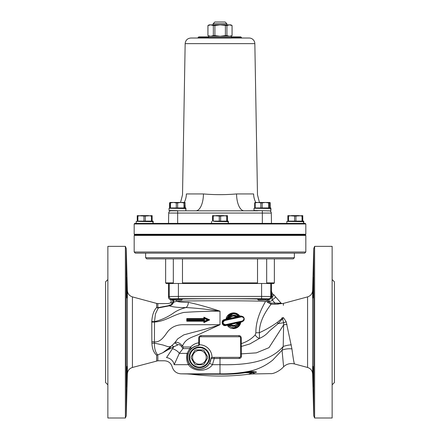 <?xml version="1.0" encoding="UTF-8"?>
<svg xmlns="http://www.w3.org/2000/svg" width="440" height="440" viewBox="0 0 440 440"><rect width="100%" height="100%" fill="white"/><g stroke="black" fill="none" stroke-linecap="round" stroke-linejoin="round"><path stroke-width="0.66" d="M289.591 221.337L295.317 221.556L286.847 221.414L289.591 221.337L286.847 221.414L286.847 223.399L286.847 221.414M300.938 221.623L300.922 221.111M138.963 221.111L139.139 221.436L144.683 221.556L138.963 221.337M150.343 221.623L150.332 221.111M214.28 221.111L214.412 221.436L220 221.556L214.28 221.337M225.632 221.623L225.615 221.111M313.011 288.492L312.978 297.66M313.027 366.382L313.451 380.226C313.506 388.179 313.412 388.999 313.181 382.674L313.027 366.382M313.401 386.98L313.181 382.674M313.027 287.678L313.451 278.009L313.181 296.054C312.928 299.772 312.873 296.984 313.027 287.678L313.401 277.376M313.181 296.054L313.027 297.974M314.617 418L314.617 246.356L332.139 246.356L332.139 418L314.617 418L313.742 415.8L312.648 373.912L312.648 290.444L313.742 248.556L313.742 415.8M127.012 297.825L126.99 288.481M126.99 375.859L127.012 366.536M126.599 386.98L126.819 382.674C126.588 388.999 126.495 388.179 126.55 380.226L126.973 366.382L126.627 386.843M126.913 379.423L126.973 376.679M126.973 287.678C127.127 296.984 127.072 299.772 126.819 296.054L126.599 277.376M126.973 297.974L126.819 296.054M125.384 246.356L125.384 418L107.861 418L107.861 246.356L125.384 246.356L126.258 248.556L126.258 415.8L125.384 418M274.357 258.874L274.357 282.904L273.779 283.476L166.221 283.476L165.649 282.904M198.363 345.714L199.392 344.768A12.59 12.59 0 0 1 211.992 357.368L211.046 358.397A11.688 11.688 0 0 1 199.056 369.034A11.688 11.688 0 0 1 187.721 357.698A11.688 11.688 0 0 1 198.363 345.714L198.358 345.593A1.144 1.144 -0 0 0 199.403 344.454M266.679 298.82L257.527 298.82L257.527 299.189L266.679 299.189L266.679 298.82M182.474 298.82L173.322 298.82L173.322 299.189L182.474 299.189L182.474 298.82M332.139 384.813L334.428 382.525L334.428 281.831L332.139 279.543M107.861 384.813L105.573 382.525L105.573 281.831L107.861 279.543M211.992 357.368L239.454 357.352A1.144 1.144 0 0 0 240.598 356.208L241.45 356.202L241.225 337.898C241.049 336.463 240.301 335.698 238.992 335.61L201.009 335.61C199.7 335.704 198.957 336.468 198.776 337.898L198.776 342.804C198.809 344.526 198.671 345.455 198.358 345.593C195.431 345.857 192.946 346.995 190.905 349.008A2.86 1.413 45 0 0 190.652 347.006L187.105 353.375C186.131 357.467 186.582 361.24 188.447 364.683C193.407 372.086 207.367 372.114 212.443 364.683L214.264 358.495L239.184 358.485C240.543 358.364 241.302 357.599 241.45 356.202M199.392 344.768L199.403 337.898A1.144 1.144 0 0 1 200.547 336.754L239.454 336.754A1.144 1.144 0 0 1 240.598 337.898L240.598 356.208M272.195 298.359L272.288 297.154L271.37 297.154L270.754 296.538L261.596 296.417L178.404 296.417L169.246 296.538L168.509 297.275L168.509 283.476M151.85 341.803L151.91 343.327A4.576 1.788 174.7 0 1 154.423 343.145L154.418 341.864A4.576 1.447 -179 0 0 151.85 341.803L151.773 321.453C152.251 314.952 153.874 310.316 156.651 307.555C153.879 310.321 152.251 314.952 151.773 321.453A4.576 1.711 -175.7 0 0 154.512 321.591L155.447 313.929L158.274 307.951A4.576 2.244 70.2 0 1 157.845 307.687A4.576 3.916 0 0 1 156.651 307.555A4.576 3.878 -139 0 0 158.274 307.951L169.312 305.839C171.198 305.283 172.211 304.706 172.354 304.095L171.452 302.929M181.231 346.165A4.576 0.539 174.8 0 0 182.584 345.901C179.174 342.452 176.528 341.468 174.636 342.942A4.576 1.562 -134.6 0 1 177.661 344.999C178.464 344.157 179.652 344.548 181.231 346.165L183.007 348.596A4.576 3.586 90 0 0 183.233 347.006L182.584 345.901C185.757 337.986 192.951 337.227 200.167 333.823L220 324.715L183.002 324.715C176.698 324.726 171.655 326.964 167.855 331.436C164.472 336.067 160.562 342.601 154.418 341.864L154.512 321.591C161.364 320.05 167.976 317.004 174.334 312.439C177.705 310.261 181.594 308.632 185.994 307.56A5.72 3.856 91.9 0 0 188.353 302.346C183.123 302.39 179.174 302.038 176.506 301.29C190.927 300.542 257.031 300.625 265.529 301.411C262.834 306.455 255.695 318.62 255.877 332.789L255.195 334.884C251.62 338.894 246.966 341.809 241.225 343.635L240.598 343.635M151.91 343.327C152.185 348.772 153.764 352.732 156.651 355.212L157.702 354.899C155.447 352.435 154.352 348.519 154.423 343.145L163.031 345.015L167.58 346.55C169.664 346.698 170.814 346.61 171.039 346.28L171.826 345.615A4.576 1.672 -131.3 0 1 173.773 346.791L167.739 349.899L173.773 346.791L166.568 357.517M157.702 354.899L162.85 352.715L157.845 354.86L157.845 360.784L132.429 367.466L132.429 296.89C129.316 295.861 127.628 293.711 127.353 290.444L127.353 373.912L126.258 415.8M171.556 302.929L170.484 302.913L171.556 302.929L172.277 303.837A5.72 5.291 148 0 0 173.531 302.22A2.046 1.914 87.4 0 0 171.754 299.393L170.935 299.425A2.046 1.903 -92.5 0 1 172.491 302.665L173.668 302.214A2.046 1.969 86.5 0 0 171.842 299.387L171.754 299.393M176.121 300.064A2.046 1.898 -92.5 0 1 176.506 301.296L173.668 302.214A5.72 5.539 -57.2 0 1 172.354 304.095A4.576 4.323 -179.1 0 1 169.329 305.168L169.312 305.124C167.734 303.061 167.734 303.061 169.312 305.124A4.576 4.235 147 0 0 172.277 303.837M169.329 305.168L168.944 305.591A4.576 1.507 -98 0 0 169.312 305.839C173.217 307.098 178.778 307.67 185.994 307.56C196.157 308.088 207.493 309.282 220 311.157C208.076 307.219 197.527 304.282 188.353 302.346M168.944 305.591L157.845 307.687L157.845 303.573L168.119 303.573L170.489 302.913M166.524 357.572C163.669 361.829 163.669 361.829 166.524 357.572A8.008 6.848 -148.7 0 1 174.163 364.683C171.534 367.587 171.534 367.587 174.163 364.683L179.322 353.375L183.007 348.596L190.003 348.596A2.86 0.522 41.5 0 1 190.448 349.492L190.905 349.008M170.791 346.577L162.85 352.715L167.739 349.899C169.521 348.464 170.538 347.353 170.791 346.577L171.039 346.28M187.429 320.27L187.099 319.006L187.099 320.716L187.429 320.27L204.649 320.276L204.264 321.866L204.649 320.276L204.264 320.727L204.649 320.276L204.264 320.727L187.099 320.738L204.264 320.738L203.88 321.195L202.329 321.195M200.398 321.195L186.769 321.195L203.88 321.195L203.88 322.597L209.693 319.88L207.416 319.875L204.649 321.161M201.009 335.61A1.144 0.462 -90 0 1 200.547 336.754M199.403 342.804L198.776 342.804C195.591 343.255 192.885 344.658 190.652 347.006L183.233 347.006M239.184 358.485L239.454 357.352M239.454 336.754A1.144 0.462 90 0 1 238.992 335.61M240.598 345.78A1.144 0.649 180 0 0 241.489 346.412L249.893 343.921L259.485 338.393A4.576 2.728 40.9 0 1 255.195 334.884M214.126 357.352L214.264 358.495L211.063 358.397L209.523 363.242L212.443 364.683L220 364.683L220 357.352M244.118 318.104L241.005 315.925L224.422 319.611C220.566 320.232 221.92 326.557 225.671 325.545L242.121 321.86L244.123 319.66M228.239 325.71L233.668 328.168L228.245 325.71L227.662 325.82L231.583 324.968L231.028 325.116L231.11 325.6C233.915 326.931 236.286 326.414 238.233 324.043L239.943 323.659L240.427 323.032L237.809 323.631L238.233 324.043M227.662 325.82C231.512 330.82 239.822 328.664 240.702 322.432L237.298 323.224C235.84 325.32 233.937 325.902 231.583 324.968M239.476 316.052C236.291 310.613 227.15 312.576 226.006 319.039L229.68 318.247C231.462 315.931 233.58 315.464 236.027 316.844L239.476 316.052L238.904 315.761M255.877 332.789L259.38 332.706L259.485 338.393C263.555 336.578 266.739 334.224 269.044 331.326L278.102 323.615L283.498 317.697C283.305 298.98 283.305 298.98 283.498 317.697L282.002 317.796L281.787 318.604L277.162 322.509C271.639 326.42 265.711 329.813 259.38 332.706C259.237 318.791 269.165 307.131 271.013 304.216L271.013 303.1L268.147 301.488L267.828 300.212L268.433 299.442L266.684 300.658L267.828 300.212M281.787 318.604L282.601 318.94L283.652 322.713L278.102 323.615L277.162 322.509M283.344 303.413L307.571 296.89L307.571 367.466L294.503 363.946C294.047 363.468 293.189 358.446 291.929 348.893L286.198 321.789A11.446 4.703 -19.7 0 1 283.652 322.713L283.212 346.473C269.412 362.28 246.054 365.239 220 364.683L220 373.835C229.075 374.028 238.277 373.274 247.605 371.586C256.702 370.002 265.051 366.201 272.646 360.179L282.04 350.207L283.608 366.735C280.495 370.519 273.592 374.138 270.402 373.637L252.879 373.945L254.639 372.757A38.907 18.898 78.7 0 0 253.556 372.691C247.429 373.989 249.541 374.165 248.644 374.248C249.541 374.165 247.429 373.989 253.556 372.691C256.08 372.031 248.325 372.141 245.372 372.691L245.262 372.713M240.598 353.925L256.366 352.858L269.005 347.65L283.69 324.814A11.446 3.339 -6.9 0 0 286.974 324.335M209.523 363.242C205.299 371.091 193.578 371.096 189.057 363.264C187.451 360.486 187.066 357.445 187.902 354.145L190.448 349.492M187.902 354.145A2.86 0.71 15.8 0 0 187.105 353.375L179.322 353.375A8.008 4.356 -155.9 0 0 172.541 348.739M174.163 364.683L188.447 364.683A2.86 1.144 149.8 0 0 189.057 363.264M265.529 301.411L266.53 300.845L267.19 302.066L269.082 301.488L269.082 299.442L266.569 299.305M267.19 302.066L271.013 304.216L274.94 304.216L274.94 303.1L271.013 303.1M278.482 304.079L274.94 304.216L281.941 303.578A1.144 1.144 -41 0 1 281.078 303.182L274.94 303.1L272.3 300.058L275.754 297.055L281.072 303.177L273.537 294.509M283.371 305.338L283.349 303.418L281.936 303.573L281.072 303.177M280.231 303.281L281.055 303.199M282.002 317.796C282.2 299.161 282.2 299.161 282.002 317.796M252.879 373.945L248.644 374.248A228.861 228.861 0 0 1 191.334 374.242L220 374.242C228.855 374.424 237.309 373.901 245.372 372.691L253.556 372.691M254.639 372.757C259.853 371.916 252.335 370.761 247.313 372.075L244.085 372.686A38.907 24.756 -102.6 0 1 245.372 372.691M244.085 372.686C237.683 373.626 229.653 374.044 220 373.945L220 374.242M151.756 322.064A4.576 1.518 178.9 0 0 154.489 321.981C164.753 321.679 172.827 314.892 183.849 312.439C195.333 311.641 207.378 311.218 220 311.157L220 324.715C210.337 327.789 201.179 330.385 192.517 332.502L183.788 334.884L177.744 338.833L174.636 342.942L171.826 345.615M173.773 346.791L177.661 344.999M227.304 316.052L231.528 313.126L236.484 313.401L238.623 314.688L239.971 316.168M294.267 363.259L294.503 363.946C290.378 362.978 286.748 363.908 283.608 366.735M286.198 321.789L283.498 317.697M291.929 348.893A11.446 6.061 -2.3 0 0 282.04 350.207L283.212 346.473A11.446 4.114 -10.8 0 1 291.291 344.828M271.997 292.738A2.052 2.046 -131 0 1 271.491 291.39L271.947 292.677A4.576 2.695 139 0 1 271.893 295.68L272.288 297.154A4.576 1.815 -41 0 0 273.224 294.151L275.622 296.907M170.484 302.913C171.639 301.543 171.463 300.377 169.956 299.409L170.935 299.425L171.54 298.826L178.404 298.705L261.596 298.705L268.461 298.826L269.082 299.442C270.468 299.305 271.233 298.54 271.37 297.154L271.37 291.247L271.893 295.68M272.288 297.154C272.024 299.222 272.024 300.19 272.3 300.058A4.34 4.34 45 0 1 269.082 301.488M171.562 302.929L172.491 302.665M169.956 299.409A2.288 2.288 135 0 1 168.509 297.275M234.212 313.319L233.437 313.308M229.548 317.84L229.372 317.427L227.535 317.812L226.732 318.439L229.548 317.84L229.372 317.427L229.548 317.84L226.699 318.439L233.596 313.297L234.075 313.308L233.596 313.297M234.212 315.618L236.264 316.355L236.027 316.844L236.577 315.87C233.849 314.54 231.446 315.057 229.372 317.427M236.341 316.355L236.577 315.87L238.31 315.486L238.997 315.761L236.341 316.355L233.75 315.596L229.559 317.834M227.535 317.812C230.494 313.418 234.086 312.637 238.31 315.486M225.621 324.649C222.596 323.84 222.294 322.459 224.719 320.507L241.687 316.822C244.365 317.625 244.629 319.006 242.49 320.964L225.621 324.649L225.66 325.1L242.385 321.409L225.66 325.1C222.448 325.974 221.249 320.579 224.582 320.062L224.719 320.507M240.361 323.235L233.668 328.168C237.012 328.026 239.272 326.332 240.449 323.087L240.702 322.432M231.077 325.116L231.11 325.6L229.29 325.985L228.283 325.71L231.077 325.116L233.783 325.875L231.105 325.127M239.943 323.659C237.254 328.059 233.701 328.834 229.29 325.985M237.298 323.224L237.809 323.631L233.783 325.875M229.68 318.247L229.504 317.84M226.006 319.039L226.699 318.439M240.301 322.977L237.721 323.631L234.135 325.864M204.628 320.298L203.88 322.597L204.264 321.882L208.555 319.875L204.264 317.873L203.88 317.163L203.88 318.566L204.264 319.017L187.099 319.033L186.774 318.582L186.769 321.195L187.099 320.755L186.769 321.195M204.264 319.011L203.88 318.566L204.264 319.011L203.88 318.566L204.264 319.011L203.88 318.566L204.264 319.011L203.88 317.163L209.693 319.88M203.88 318.566L186.774 318.582L187.099 319.006M204.264 317.861L204.649 319.473L204.264 317.889M187.429 319.462L204.649 319.473L204.264 319.017M204.649 318.588L207.416 319.875M204.649 320.276L204.264 320.727M271.491 283.476L271.491 291.39M257.527 299.189L258.401 300.064L265.804 300.064L266.679 299.189M173.322 299.189L174.196 300.064L181.599 300.064L182.474 299.189M274.357 282.904L266.679 282.904M257.527 282.904L182.474 282.904M173.322 282.904L165.644 282.904L165.644 258.874M146.768 258.874L293.233 258.874L294.377 257.725L145.624 257.725L146.768 258.874M288.519 216.073L287.854 216.073L287.875 215.617L287.854 216.073L287.875 215.617L294.591 216.073L294.591 221.111L288.519 221.111L288.519 216.073L291.555 215.617L298.991 215.617L302.049 216.073L302.049 221.111L295.933 221.111L295.933 216.073L302.753 215.617L302.731 221.111L303.782 221.128L303.688 223.399M220 221.556L228.19 221.678L228.261 223.399M212.564 215.617L212.542 216.073L212.564 215.617L219.274 216.073L219.274 221.111L213.208 221.111L213.208 216.073L216.238 215.617L223.68 215.617L226.732 216.073L226.732 221.111L220.622 221.111L220.622 216.073L227.436 215.617L227.414 221.111L228.305 221.111L228.377 223.399M228.47 223.399L228.305 221.111M144.683 221.556L152.933 221.678L152.999 223.399M137.891 216.073L137.225 216.073L137.247 215.617L137.225 216.073L137.247 215.617L143.957 216.073L143.957 221.111L137.891 221.111L137.891 216.073L140.927 215.617L148.363 215.617L151.421 216.073L151.421 221.111L145.305 221.111L145.305 216.073L152.125 215.617L152.103 221.111L153.038 221.111L153.093 223.399M153.153 221.128L153.153 223.399M295.317 221.556L303.495 221.678L303.567 223.399M136.219 223.399L136.219 221.408L138.963 221.331M227.458 216.073L227.458 221.111M213.208 216.073L212.542 216.073L212.542 221.111L213.208 221.111M220.622 216.073L219.274 216.073M227.414 216.073L226.732 216.073M220.622 221.111L219.274 221.111M227.414 221.111L226.732 221.111M152.147 216.073L152.147 221.111M137.225 216.073L137.225 221.111L137.891 221.111M145.305 216.073L143.957 216.073M152.103 216.073L151.421 216.073M145.305 221.111L143.957 221.111M152.103 221.111L151.421 221.111M302.775 216.073L302.775 221.111M287.854 216.073L287.854 221.111L288.519 221.111M295.933 216.073L294.591 216.073M302.731 216.073L302.049 216.073M295.933 221.111L294.591 221.111M302.731 221.111L302.049 221.111M134.178 234.267L305.822 234.267L305.822 223.971L305.25 223.399L134.75 223.399L134.178 223.971L134.178 234.267L134.75 234.839L305.25 234.839L305.822 235.411L305.822 252.005L134.178 252.005L135.322 253.149L304.678 253.149L305.822 252.005M305.822 234.267L305.25 234.839M134.178 223.971L305.822 223.971M209.127 36.306L207.928 35.613L207.972 25.553L210.661 24.86L213.351 25.553L213.351 35.613L214.902 35.613L214.902 25.553L220.149 24.86L229.488 24.86L232.073 25.553L232.073 35.613L229.488 36.306L226.924 35.613L226.924 25.553L229.488 24.86L230.874 24.86L232.073 25.553M232.051 25.553L232.051 35.613M207.928 35.613L207.928 25.553L209.127 24.86L220.149 24.86L226.924 25.553M225.401 25.553L225.401 35.613L226.924 35.613M213.351 25.553L214.902 25.553M225.401 35.613L220.149 36.306L214.902 35.613M213.351 35.613L210.661 36.306L207.972 35.613M184.701 207.95L184.96 202.455L185.18 207.95L169.56 207.95L169.56 202.912L170.214 202.455L169.56 202.912M171.221 210.612L169.054 210.546L169.054 208.252L171.798 208.175M185.801 210.81L257.615 210.81M269.665 210.909L270.111 211.096A2.288 2.288 0 0 0 269.594 210.887L269.374 210.815M270.716 211.376L270.694 210.815M256.757 207.95L256.971 208.274L270.776 208.522L270.694 210.848M267.344 210.81L254.012 210.54L254.012 208.252L256.757 208.175M269.269 210.826L267.344 210.898M269.973 202.488L254.991 202.488M269.445 207.95L269.445 202.912L269.863 202.455L270.281 202.912L270.281 207.95L254.678 207.95L254.678 202.912L258.022 202.455L260.838 202.912L260.838 207.95M269.445 202.912L268.637 202.912L268.637 207.95M262.174 207.95L262.174 202.912L260.838 202.912M255.206 207.95L255.206 202.912M262.174 202.912L265.408 202.455L268.637 202.912M269.863 202.455L270.281 202.912M255.096 202.455L254.678 202.912M268.158 208.461L268.147 207.955L270.87 207.955L270.831 210.249M255.789 202.455A17.166 15.395 -90 0 1 253.611 193.941C258.759 194.887 258.759 194.887 253.611 193.941L236.561 193.941A17.166 7.585 -90 0 0 244.145 210.81L262.482 210.683M262.482 208.395L254.012 208.252M270.947 210.254L270.87 207.955M185.18 202.912L184.943 202.455L170.082 202.455L169.862 207.95M177.639 207.95L177.639 202.912L176.292 202.912L176.292 207.95M184.701 202.912L183.953 202.912L183.953 207.95M170.456 207.95L170.456 202.912L169.862 202.912L169.95 202.532M177.639 202.912L180.796 202.455L183.953 202.912M170.456 202.912L173.377 202.455L176.292 202.912M183.194 208.461L183.178 207.955L185.895 207.955L185.862 210.249M171.798 207.95L172.002 208.274L177.518 208.395L169.054 208.252M177.518 208.395L185.801 208.522L185.878 210.81L195.855 210.81L170.995 210.81A2.288 2.288 0 0 0 168.707 213.059L271.293 213.059A2.288 2.288 0 0 0 269.165 210.815M185.862 210.271L185.895 207.955M177.518 210.683L169.059 210.54M168.526 223.399A1.144 1.144 0 0 1 168.526 223.377L168.707 213.059A2.288 2.288 0 0 1 170.406 210.887L170.406 210.887M271.293 213.059L271.475 223.377A1.144 1.144 0 0 1 271.475 223.399A1.144 1.144 0 0 0 271.475 223.377A1.144 1.144 0 0 1 271.475 223.399A1.144 1.144 0 0 0 271.475 223.377L271.293 213.059A2.288 2.288 0 0 0 270.501 211.365M269.005 210.81C269.885 210.92 269.885 210.92 269.005 210.81C269.885 210.92 269.885 210.92 269.005 210.81M170.357 210.898L171.226 210.606M170.995 210.81C170.115 210.92 170.115 210.92 170.995 210.81A17.166 15.395 -90 0 0 172.942 210.672M236.561 193.941C225.522 194.887 214.478 194.887 203.44 193.941A17.166 7.585 -90 0 1 195.855 210.81L185.878 210.81M203.44 193.941L186.389 193.941C181.242 194.887 181.242 194.887 186.389 193.941A17.166 15.395 -90 0 1 184.212 202.455M254.843 43.642A5.72 5.72 0 0 0 249.123 38.022L190.878 38.022C187.446 38.346 185.543 40.221 185.157 43.642L254.843 43.642L257.483 194.777L259.446 202.455M209.248 38.022L208.555 37.565L208.555 36.306L231.446 36.306L231.446 37.334L232.128 36.878L239.558 36.878M241.274 37.565L232.221 37.565L241.274 37.334L241.791 38.022M240.493 38.022L239.778 36.878L232.128 36.878M200.222 36.878L199.243 36.878L198.726 37.334L199.859 37.334L200.222 36.878L207.873 36.878L208.555 37.334L207.779 37.334L207.724 36.878M201.003 36.878L207.873 36.878M208.555 37.565L198.726 37.565L198.259 37.334L198.715 36.878L197.802 38.022M199.507 38.022L199.859 37.565L207.779 37.565L207.84 38.022M198.209 38.022L198.726 37.565L198.259 37.565M230.753 38.022L231.446 37.565L232.221 37.565L232.161 38.022M241.274 37.334L240.757 36.878L239.778 36.878M231.446 37.565L232.221 37.334L232.276 36.878M254.018 210.81L257.081 210.81M217.635 22L214.852 22L213.136 23.716L226.864 23.716L225.148 22L217.635 22M305.822 235.411L134.178 235.411L134.178 252.005M134.178 235.411L134.75 234.839M192.538 357.352A6.864 6.864 0 0 0 202.835 363.297A6.864 6.864 0 0 0 202.835 351.406A6.864 6.864 0 0 0 192.538 357.352M191.191 358A8.239 8.239 0 0 1 191.191 356.702L194.733 350.565A8.239 8.239 0 0 1 195.861 349.916L202.945 349.916A8.239 8.239 0 0 1 204.072 350.565L207.614 356.702A8.239 8.239 0 0 1 207.614 358L204.072 364.139A8.239 8.239 0 0 1 202.945 364.793L195.861 364.793A8.239 8.239 0 0 1 194.733 364.139L191.191 358L194.733 364.139M202.945 364.793L195.861 364.793M191.191 356.702L194.733 350.565M189.107 357.352A10.296 10.296 0 0 0 204.551 366.273A10.296 10.296 0 0 0 204.551 348.436A10.296 10.296 0 0 0 189.107 357.352M189.679 357.352A9.724 9.724 0 0 1 204.264 348.931A9.724 9.724 0 0 1 204.264 365.778A9.724 9.724 0 0 1 189.679 357.352M195.861 349.916L202.945 349.916M204.072 350.565L207.614 356.702M207.614 358L204.072 364.139M173.431 299.299L171.842 299.387M257.527 299.019C239.261 298.617 200.739 298.617 182.474 299.019M211.046 358.397L211.063 358.397A1.144 1.144 -90 0 1 212.201 357.352M261.596 283.476L261.596 298.705M268.461 298.826A2.288 2.288 135 0 0 270.754 296.538L270.754 283.476M178.404 298.705L178.404 283.476M169.246 283.476L169.246 296.538A2.288 2.288 45 0 0 171.54 298.826M156.651 355.212L156.651 360.943M157.845 303.573L156.651 303.413L156.651 307.555M199.403 337.898L198.776 337.898M241.225 337.898L240.598 337.898M191.334 374.242L187.138 373.945L220 373.835L180.934 373.835C176.457 373.478 173.547 371.157 172.211 366.877C171.006 363.072 168.416 361.042 164.428 360.784L157.845 360.784M275.754 297.055L273.224 294.151M238.953 315.706L233.684 313.302L229.433 314.721L226.732 318.439M229.565 317.818L233.75 315.596M241.687 316.822L241.395 316.371L224.56 320.062L241.291 316.371L241.005 315.925M242.49 320.964L242.385 321.409C245.025 321.019 244.783 316.663 241.885 316.316L241.802 316.316M225.242 325.149L222.519 322.839L224.56 320.062L224.422 319.611M242.231 321.415L242.121 321.86M225.077 325.155L225.632 325.1L225.671 325.545M211.53 223.377L168.526 223.377M177.661 223.399L177.661 210.81M271.475 223.377L228.47 223.377M262.339 223.399L262.339 210.81M231.446 37.45L208.555 37.45M156.651 303.413L132.429 296.89M187.138 373.945L180.934 373.835M273.713 294.712L275.209 296.428M236.357 316.355L239.008 315.755C237.595 314.138 235.818 313.319 233.684 313.302M313.742 248.556L314.617 246.356M127.353 290.444L126.258 248.556M127.353 373.912C127.628 370.645 129.316 368.495 132.429 367.466M307.571 367.466C310.684 368.495 312.373 370.645 312.648 373.912M312.648 290.444C312.373 293.711 310.684 295.861 307.571 296.89M257.527 258.874L257.527 283.476M266.679 258.874L266.679 283.476M173.322 258.874L173.322 283.476M182.474 258.874L182.474 283.476M211.53 223.399L211.53 221.414M303.782 223.399L303.782 221.128M230.874 36.306L232.073 35.613M185.157 43.642L182.518 194.777L180.554 202.455M226.864 24.86L226.864 23.716M213.136 24.86L213.136 23.716M145.624 253.149L145.624 257.725M294.377 253.149L294.377 257.725"/></g></svg>
